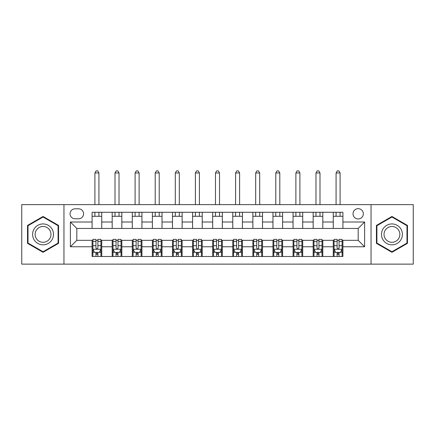 <?xml version="1.0" encoding="UTF-8"?>
<svg xmlns="http://www.w3.org/2000/svg" width="435" height="435" viewBox="0 0 435 435"><rect width="100%" height="100%" fill="white"/><g stroke="black" fill="none" stroke-linecap="round" stroke-linejoin="round"><path stroke-width="0.65" d="M358.184 208.659A5.144 5.144 0 0 0 353.035 213.802A5.144 5.144 0 0 0 358.184 218.946A5.144 5.144 0 0 0 363.328 213.802A5.144 5.144 0 0 0 358.184 208.659M371.044 264.127L413.25 264.127L413.25 204.635L371.044 204.635L371.044 264.127L63.956 264.127L63.956 204.635L21.75 204.635L21.75 264.127L63.956 264.127M75.048 218.789L78.588 218.789A4.986 4.986 0 0 0 83.569 213.802A4.986 4.986 0 0 0 78.588 208.816L75.048 208.816A4.986 4.986 0 0 0 70.062 213.802A4.986 4.986 0 0 0 75.048 218.789M371.044 204.635L63.956 204.635M92.09 246.765L70.388 246.765L70.388 222.002L92.09 222.002L92.09 228.435L76.816 228.435L76.816 240.332L92.09 240.332L92.09 256.487L342.91 256.487L342.91 240.332L358.184 240.332L358.184 228.435L342.91 228.435L342.91 222.002L364.612 222.002L364.612 246.765L342.91 246.765M342.91 222.002L342.91 212.275L92.09 212.275L92.09 222.002M333.264 212.275L333.264 228.435L342.91 228.435M333.264 228.435L92.09 228.435M92.09 240.332L92.894 240.332M95.95 240.332L97.88 240.332M100.936 240.332L101.736 240.332L101.736 256.487M112.991 240.332L101.736 240.332M116.047 240.332L117.977 240.332M121.033 240.332L121.838 240.332L121.838 256.487M133.088 240.332L121.838 240.332M136.144 240.332L138.074 240.332M141.13 240.332L141.935 240.332L141.935 256.487M153.185 240.332L141.935 240.332M156.241 240.332L158.171 240.332M161.227 240.332L162.032 240.332L162.032 256.487M173.288 240.332L162.032 240.332M176.338 240.332L178.268 240.332M181.324 240.332L182.129 240.332L182.129 256.487M193.385 240.332L182.129 240.332M196.435 240.332L198.365 240.332M201.421 240.332L202.226 240.332L202.226 256.487M213.482 240.332L202.226 240.332M216.538 240.332L218.462 240.332M221.518 240.332L222.323 240.332L222.323 256.487M233.579 240.332L222.323 240.332M236.635 240.332L238.565 240.332M241.615 240.332L242.42 240.332L242.42 256.487M253.676 240.332L242.42 240.332M256.732 240.332L258.662 240.332M261.712 240.332L262.517 240.332L262.517 256.487M273.773 240.332L262.517 240.332M276.829 240.332L278.759 240.332M281.815 240.332L282.614 240.332L282.614 256.487M293.87 240.332L282.614 240.332M296.926 240.332L298.856 240.332M301.912 240.332L302.711 240.332L302.711 256.487M313.967 240.332L302.711 240.332M317.023 240.332L318.953 240.332M322.009 240.332L322.813 240.332L322.813 256.487M334.064 240.332L322.813 240.332M337.12 240.332L339.05 240.332M342.106 240.332L342.91 240.332M101.736 212.275L101.736 228.435M92.09 216.293L101.736 216.293M92.09 252.469L92.894 252.469M95.95 252.469L97.88 252.469M100.936 252.469L101.736 252.469M112.186 240.332L112.186 256.487M112.186 212.275L112.186 228.435M121.838 212.275L121.838 228.435M112.186 216.293L121.838 216.293M112.186 252.469L112.991 252.469M116.047 252.469L117.977 252.469M121.033 252.469L121.838 252.469M132.289 240.332L132.289 256.487M132.289 252.469L133.088 252.469M136.144 252.469L138.074 252.469M141.13 252.469L141.935 252.469M132.289 212.275L132.289 228.435M141.935 212.275L141.935 228.435M132.289 216.293L141.935 216.293M152.386 240.332L152.386 256.487M152.386 252.469L153.185 252.469M156.241 252.469L158.171 252.469M161.227 252.469L162.032 252.469M152.386 212.275L152.386 228.435M162.032 212.275L162.032 228.435M152.386 216.293L162.032 216.293M172.483 240.332L172.483 256.487M172.483 252.469L173.288 252.469M176.338 252.469L178.268 252.469M181.324 252.469L182.129 252.469M172.483 212.275L172.483 228.435M182.129 212.275L182.129 228.435M172.483 216.293L182.129 216.293M192.58 240.332L192.58 256.487M192.58 252.469L193.385 252.469M196.435 252.469L198.365 252.469M201.421 252.469L202.226 252.469M192.58 212.275L192.58 228.435M202.226 212.275L202.226 228.435M192.58 216.293L202.226 216.293M212.677 240.332L212.677 256.487M212.677 252.469L213.482 252.469M216.538 252.469L218.462 252.469M221.518 252.469L222.323 252.469M212.677 212.275L212.677 228.435M222.323 212.275L222.323 228.435M212.677 216.293L222.323 216.293M232.774 240.332L232.774 256.487M232.774 252.469L233.579 252.469M236.635 252.469L238.565 252.469M241.615 252.469L242.42 252.469M232.774 212.275L232.774 228.435M242.42 212.275L242.42 228.435M232.774 216.293L242.42 216.293M252.871 240.332L252.871 256.487M252.871 252.469L253.676 252.469M256.732 252.469L258.662 252.469M261.712 252.469L262.517 252.469M252.871 212.275L252.871 228.435M262.517 212.275L262.517 228.435M252.871 216.293L262.517 216.293M272.968 240.332L272.968 256.487M272.968 252.469L273.773 252.469M276.829 252.469L278.759 252.469M281.815 252.469L282.614 252.469M272.968 212.275L272.968 228.435M282.614 212.275L282.614 228.435M272.968 216.293L282.614 216.293M293.065 240.332L293.065 256.487M293.065 252.469L293.87 252.469M296.926 252.469L298.856 252.469M301.912 252.469L302.711 252.469M293.065 212.275L293.065 228.435M302.711 212.275L302.711 228.435M293.065 216.293L302.711 216.293M313.162 240.332L313.162 256.487M313.162 252.469L313.967 252.469M317.023 252.469L318.953 252.469M322.009 252.469L322.813 252.469M313.162 212.275L313.162 228.435M322.813 212.275L322.813 228.435M313.162 216.293L322.813 216.293M333.264 240.332L333.264 256.487M333.264 252.469L334.064 252.469M337.12 252.469L339.05 252.469M342.106 252.469L342.91 252.469M333.264 216.293L342.91 216.293M76.816 228.435L70.388 222.002M76.816 240.332L70.388 246.765M364.612 222.002L358.184 228.435M364.612 246.765L358.184 240.332M43.054 252.3L58.567 243.339L58.567 225.422L43.054 216.467L27.535 225.422L27.535 243.339L43.054 252.3M407.464 225.422L391.946 216.467L376.433 225.422L376.433 243.339L391.946 252.3L407.464 243.339L407.464 225.422M95.95 254.399L97.88 254.399M92.894 241.381L95.95 241.381L95.95 239.364L92.894 239.364L92.894 249.173L94.504 252.387L99.327 252.387L100.936 249.173L100.936 239.364L97.88 239.364L97.88 241.381L100.936 241.381M100.936 249.173L100.936 256.487M92.894 249.173L92.894 256.487M97.88 252.387L97.88 256.487M95.95 256.487L95.95 252.387M95.95 241.381L95.95 247.966C96.592 249.206 97.233 249.206 97.88 247.966L97.88 241.381M98.924 216.293L98.924 212.275M98.924 204.635L98.924 172.961L94.906 172.961L94.906 204.635M94.906 216.293L94.906 212.275M94.906 172.961L96.113 170.873L97.717 170.873L98.924 172.961M116.047 254.399L117.977 254.399M112.991 241.381L116.047 241.381L116.047 239.364L112.991 239.364L112.991 249.173L114.601 252.387L119.424 252.387L121.033 249.173L121.033 239.364L117.977 239.364L117.977 241.381L121.033 241.381M121.033 249.173L121.033 256.487M112.991 249.173L112.991 256.487M117.977 252.387L117.977 256.487M116.047 256.487L116.047 252.387M116.047 241.381L116.047 247.966C116.689 249.206 117.33 249.206 117.977 247.966L117.977 241.381M119.021 216.293L119.021 212.275M119.021 204.635L119.021 172.961L115.003 172.961L115.003 204.635M115.003 216.293L115.003 212.275M115.003 172.961L116.21 170.873L117.814 170.873L119.021 172.961M136.144 254.399L138.074 254.399M133.088 241.381L136.144 241.381L136.144 239.364L133.088 239.364L133.088 249.173L134.698 252.387L139.521 252.387L141.13 249.173L141.13 239.364L138.074 239.364L138.074 241.381L141.13 241.381M141.13 249.173L141.13 256.487M133.088 249.173L133.088 256.487M138.074 252.387L138.074 256.487M136.144 256.487L136.144 252.387M136.144 241.381L136.144 247.966C136.786 249.206 137.433 249.206 138.074 247.966L138.074 241.381M139.118 216.293L139.118 212.275M139.118 204.635L139.118 172.961L135.1 172.961L135.1 204.635M135.1 216.293L135.1 212.275M135.1 172.961L136.307 170.873L137.911 170.873L139.118 172.961M156.241 254.399L158.171 254.399M153.185 241.381L156.241 241.381L156.241 239.364L153.185 239.364L153.185 249.173L154.795 252.387L159.618 252.387L161.227 249.173L161.227 239.364L158.171 239.364L158.171 241.381L161.227 241.381M161.227 249.173L161.227 256.487M153.185 249.173L153.185 256.487M158.171 252.387L158.171 256.487M156.241 256.487L156.241 252.387M156.241 241.381L156.241 247.966C156.883 249.206 157.53 249.206 158.171 247.966L158.171 241.381M159.215 216.293L159.215 212.275M159.215 204.635L159.215 172.961L155.197 172.961L155.197 204.635M155.197 216.293L155.197 212.275M155.197 172.961L156.404 170.873L158.014 170.873L159.215 172.961M176.338 254.399L178.268 254.399M173.288 241.381L176.338 241.381L176.338 239.364L173.288 239.364L173.288 249.173L174.892 252.387L179.715 252.387L181.324 249.173L181.324 239.364L178.268 239.364L178.268 241.381L181.324 241.381M181.324 249.173L181.324 256.487M173.288 249.173L173.288 256.487M178.268 252.387L178.268 256.487M176.338 256.487L176.338 252.387M176.338 241.381L176.338 247.966C176.985 249.206 177.627 249.206 178.268 247.966L178.268 241.381M179.312 216.293L179.312 212.275M179.312 204.635L179.312 172.961L175.294 172.961L175.294 204.635M175.294 216.293L175.294 212.275M175.294 172.961L176.501 170.873L178.111 170.873L179.312 172.961M52.102 229.158A10.451 10.451 0 0 0 37.829 225.33A10.451 10.451 0 0 0 34.001 239.609A10.451 10.451 0 0 0 48.28 243.431A10.451 10.451 0 0 0 52.102 229.158M49.905 230.425A7.912 7.912 0 0 0 39.096 227.532A7.912 7.912 0 0 0 36.203 238.336A7.912 7.912 0 0 0 47.007 241.235A7.912 7.912 0 0 0 49.905 230.425M43.054 251.74L28.019 243.062L28.019 225.705L43.054 217.021L58.089 225.705L58.089 243.062L43.054 251.74M391.946 244.834A10.451 10.451 0 0 0 402.397 234.383A10.451 10.451 0 0 0 391.946 223.933A10.451 10.451 0 0 0 381.495 234.383A10.451 10.451 0 0 0 391.946 244.834M391.946 242.295A7.912 7.912 0 0 0 399.857 234.383A7.912 7.912 0 0 0 391.946 226.472A7.912 7.912 0 0 0 384.034 234.383A7.912 7.912 0 0 0 391.946 242.295M376.911 225.705L391.946 217.021L406.981 225.705L406.981 243.062L391.946 251.74L376.911 243.062L376.911 225.705M196.435 254.399L198.365 254.399M193.385 241.381L196.435 241.381L196.435 239.364L193.385 239.364L193.385 249.173L194.989 252.387L199.812 252.387L201.421 249.173L201.421 239.364L198.365 239.364L198.365 241.381L201.421 241.381M201.421 249.173L201.421 256.487M193.385 249.173L193.385 256.487M198.365 252.387L198.365 256.487M196.435 256.487L196.435 252.387M196.435 241.381L196.435 247.966C197.082 249.206 197.724 249.206 198.365 247.966L198.365 241.381M199.415 216.293L199.415 212.275M199.415 204.635L199.415 172.961L195.391 172.961L195.391 204.635M195.391 216.293L195.391 212.275M195.391 172.961L196.598 170.873L198.208 170.873L199.415 172.961M216.538 254.399L218.462 254.399M213.482 241.381L216.538 241.381L216.538 239.364L213.482 239.364L213.482 249.173L215.086 252.387L219.914 252.387L221.518 249.173L221.518 239.364L218.462 239.364L218.462 241.381L221.518 241.381M221.518 249.173L221.518 256.487M213.482 249.173L213.482 256.487M218.462 252.387L218.462 256.487M216.538 256.487L216.538 252.387M216.538 241.381L216.538 247.966C217.179 249.206 217.821 249.206 218.462 247.966L218.462 241.381M219.512 216.293L219.512 212.275M219.512 204.635L219.512 172.961L215.488 172.961L215.488 204.635M215.488 216.293L215.488 212.275M215.488 172.961L216.695 170.873L218.305 170.873L219.512 172.961M236.635 254.399L238.565 254.399M233.579 241.381L236.635 241.381L236.635 239.364L233.579 239.364L233.579 249.173L235.188 252.387L240.011 252.387L241.615 249.173L241.615 239.364L238.565 239.364L238.565 241.381L241.615 241.381M241.615 249.173L241.615 256.487M233.579 249.173L233.579 256.487M238.565 252.387L238.565 256.487M236.635 256.487L236.635 252.387M236.635 241.381L236.635 247.966C237.276 249.206 237.918 249.206 238.565 247.966L238.565 241.381M239.609 216.293L239.609 212.275M239.609 204.635L239.609 172.961L235.585 172.961L235.585 204.635M235.585 216.293L235.585 212.275M235.585 172.961L236.792 170.873L238.402 170.873L239.609 172.961M256.732 254.399L258.662 254.399M253.676 241.381L256.732 241.381L256.732 239.364L253.676 239.364L253.676 249.173L255.285 252.387L260.108 252.387L261.712 249.173L261.712 239.364L258.662 239.364L258.662 241.381L261.712 241.381M261.712 249.173L261.712 256.487M253.676 249.173L253.676 256.487M258.662 252.387L258.662 256.487M256.732 256.487L256.732 252.387M256.732 241.381L256.732 247.966C257.373 249.206 258.015 249.206 258.662 247.966L258.662 241.381M259.706 216.293L259.706 212.275M259.706 204.635L259.706 172.961L255.688 172.961L255.688 204.635M255.688 216.293L255.688 212.275M255.688 172.961L256.889 170.873L258.499 170.873L259.706 172.961M276.829 254.399L278.759 254.399M273.773 241.381L276.829 241.381L276.829 239.364L273.773 239.364L273.773 249.173L275.382 252.387L280.205 252.387L281.815 249.173L281.815 239.364L278.759 239.364L278.759 241.381L281.815 241.381M281.815 249.173L281.815 256.487M273.773 249.173L273.773 256.487M278.759 252.387L278.759 256.487M276.829 256.487L276.829 252.387M276.829 241.381L276.829 247.966C277.47 249.206 278.112 249.206 278.759 247.966L278.759 241.381M279.803 216.293L279.803 212.275M279.803 204.635L279.803 172.961L275.785 172.961L275.785 204.635M275.785 216.293L275.785 212.275M275.785 172.961L276.986 170.873L278.596 170.873L279.803 172.961M296.926 254.399L298.856 254.399M293.87 241.381L296.926 241.381L296.926 239.364L293.87 239.364L293.87 249.173L295.479 252.387L300.302 252.387L301.912 249.173L301.912 239.364L298.856 239.364L298.856 241.381L301.912 241.381M301.912 249.173L301.912 256.487M293.87 249.173L293.87 256.487M298.856 252.387L298.856 256.487M296.926 256.487L296.926 252.387M296.926 241.381L296.926 247.966C297.567 249.206 298.209 249.206 298.856 247.966L298.856 241.381M299.9 216.293L299.9 212.275M299.9 204.635L299.9 172.961L295.882 172.961L295.882 204.635M295.882 216.293L295.882 212.275M295.882 172.961L297.089 170.873L298.693 170.873L299.9 172.961M317.023 254.399L318.953 254.399M313.967 241.381L317.023 241.381L317.023 239.364L313.967 239.364L313.967 249.173L315.576 252.387L320.399 252.387L322.009 249.173L322.009 239.364L318.953 239.364L318.953 241.381L322.009 241.381M322.009 249.173L322.009 256.487M313.967 249.173L313.967 256.487M318.953 252.387L318.953 256.487M317.023 256.487L317.023 252.387M317.023 241.381L317.023 247.966C317.664 249.206 318.306 249.206 318.953 247.966L318.953 241.381M319.997 216.293L319.997 212.275M319.997 204.635L319.997 172.961L315.979 172.961L315.979 204.635M315.979 216.293L315.979 212.275M315.979 172.961L317.186 170.873L318.79 170.873L319.997 172.961M337.12 254.399L339.05 254.399M334.064 241.381L337.12 241.381L337.12 239.364L334.064 239.364L334.064 249.173L335.673 252.387L340.496 252.387L342.106 249.173L342.106 239.364L339.05 239.364L339.05 241.381L342.106 241.381M342.106 249.173L342.106 256.487M334.064 249.173L334.064 256.487M339.05 252.387L339.05 256.487M337.12 256.487L337.12 252.387M337.12 241.381L337.12 247.966C337.761 249.206 338.408 249.206 339.05 247.966L339.05 241.381M340.094 216.293L340.094 212.275M340.094 204.635L340.094 172.961L336.076 172.961L336.076 204.635M336.076 216.293L336.076 212.275M336.076 172.961L337.283 170.873L338.887 170.873L340.094 172.961M112.186 246.765L101.736 246.765M112.186 222.002L101.736 222.002M132.289 222.002L121.838 222.002M132.289 246.765L121.838 246.765M152.386 222.002L141.935 222.002M152.386 246.765L141.935 246.765M172.483 222.002L162.032 222.002M172.483 246.765L162.032 246.765M192.58 222.002L182.129 222.002M192.58 246.765L182.129 246.765M212.677 222.002L202.226 222.002M212.677 246.765L202.226 246.765M232.774 222.002L222.323 222.002M232.774 246.765L222.323 246.765M252.871 222.002L242.42 222.002M252.871 246.765L242.42 246.765M272.968 222.002L262.517 222.002M272.968 246.765L262.517 246.765M293.065 222.002L282.614 222.002M293.065 246.765L282.614 246.765M313.162 222.002L302.711 222.002M313.162 246.765L302.711 246.765M333.264 222.002L322.813 222.002M333.264 246.765L322.813 246.765M92.938 249.255L100.893 249.255M100.936 252.197L99.425 252.197M94.406 252.197L92.894 252.197M97.88 245.693L100.936 245.693M92.894 245.693L95.95 245.693M95.95 253.377L97.88 253.377M113.035 249.255L120.99 249.255M121.033 252.197L119.522 252.197M114.503 252.197L112.991 252.197M117.977 245.693L121.033 245.693M112.991 245.693L116.047 245.693M116.047 253.377L117.977 253.377M133.132 249.255L141.087 249.255M141.13 252.197L139.619 252.197M134.6 252.197L133.088 252.197M138.074 245.693L141.13 245.693M133.088 245.693L136.144 245.693M136.144 253.377L138.074 253.377M153.229 249.255L161.189 249.255M161.227 252.197L159.716 252.197M154.697 252.197L153.185 252.197M158.171 245.693L161.227 245.693M153.185 245.693L156.241 245.693M156.241 253.377L158.171 253.377M173.326 249.255L181.286 249.255M181.324 252.197L179.813 252.197M174.799 252.197L173.288 252.197M178.268 245.693L181.324 245.693M173.288 245.693L176.338 245.693M176.338 253.377L178.268 253.377M193.423 249.255L201.383 249.255M201.421 252.197L199.91 252.197M194.896 252.197L193.385 252.197M198.365 245.693L201.421 245.693M193.385 245.693L196.435 245.693M196.435 253.377L198.365 253.377M213.52 249.255L221.48 249.255M221.518 252.197L220.007 252.197M214.993 252.197L213.482 252.197M218.462 245.693L221.518 245.693M213.482 245.693L216.538 245.693M216.538 253.377L218.462 253.377M233.617 249.255L241.577 249.255M241.615 252.197L240.104 252.197M235.09 252.197L233.579 252.197M238.565 245.693L241.615 245.693M233.579 245.693L236.635 245.693M236.635 253.377L238.565 253.377M253.714 249.255L261.674 249.255M261.712 252.197L260.201 252.197M255.187 252.197L253.676 252.197M258.662 245.693L261.712 245.693M253.676 245.693L256.732 245.693M256.732 253.377L258.662 253.377M273.811 249.255L281.771 249.255M281.815 252.197L280.303 252.197M275.284 252.197L273.773 252.197M278.759 245.693L281.815 245.693M273.773 245.693L276.829 245.693M276.829 253.377L278.759 253.377M293.913 249.255L301.868 249.255M301.912 252.197L300.4 252.197M295.381 252.197L293.87 252.197M298.856 245.693L301.912 245.693M293.87 245.693L296.926 245.693M296.926 253.377L298.856 253.377M314.01 249.255L321.965 249.255M322.009 252.197L320.497 252.197M315.478 252.197L313.967 252.197M318.953 245.693L322.009 245.693M313.967 245.693L317.023 245.693M317.023 253.377L318.953 253.377M334.107 249.255L342.062 249.255M342.106 252.197L340.594 252.197M335.575 252.197L334.064 252.197M339.05 245.693L342.106 245.693M334.064 245.693L337.12 245.693M337.12 253.377L339.05 253.377"/></g></svg>
